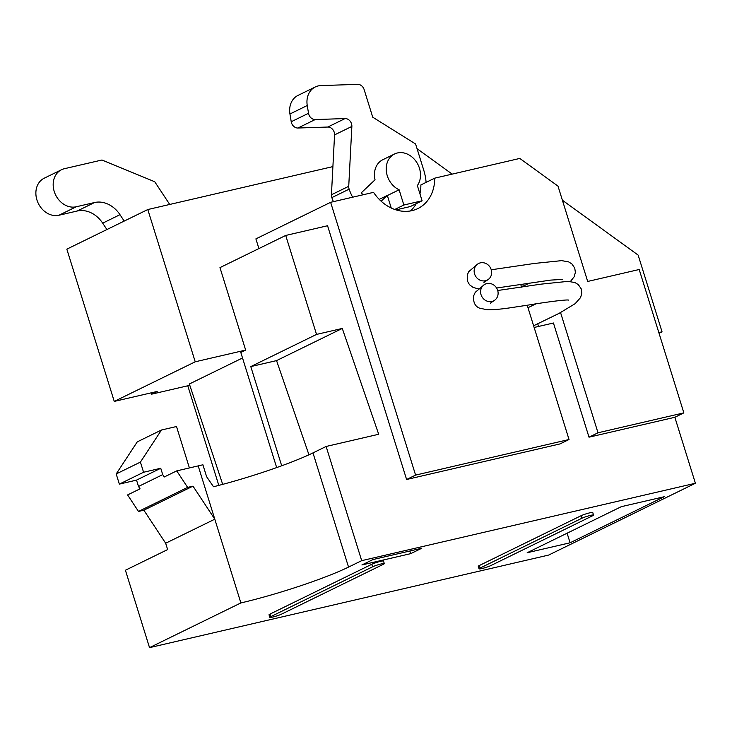 <?xml version="1.0" encoding="UTF-8"?>
<svg xmlns="http://www.w3.org/2000/svg" width="732" height="732" viewBox="0 0 732 732"><rect width="100%" height="100%" fill="white"/><g stroke="black" fill="none" stroke-linecap="round" stroke-linejoin="round"><path stroke-width="1.1" d="M399.123 189.789L403.863 205.015L422.099 200.778L417.359 185.553A20.048 16.378 63.9 0 0 416.966 162.779A20.048 16.378 63.9 0 0 397.43 152.961A20.048 16.378 63.9 0 0 394.539 153.985A20.048 16.378 63.9 0 0 386.386 171.718A20.048 16.378 63.9 0 0 399.123 189.789L387.356 195.545L391.245 208.016M394.539 153.985L382.781 159.741A20.048 16.378 63.9 0 0 375.04 179.807L361.343 192.763L362.935 194.813M379.24 199.379L387.219 195.481A20.048 16.378 63.9 0 0 387.356 195.545M381.39 563.887A6.679 0.714 162.7 0 0 372.561 566.824L270.831 616.609A6.679 0.714 162.7 0 0 269.815 617.351A6.679 0.714 162.7 0 0 274.5 616.609A6.679 0.714 162.7 0 0 281.564 614.121L383.293 564.335A6.679 0.714 162.7 0 0 384.309 563.594A6.679 0.714 162.7 0 0 381.39 563.887M384.309 563.594L383.513 561.051A6.679 0.714 162.7 0 0 380.594 561.343A6.679 0.714 162.7 0 0 371.774 564.281L270.044 614.066A6.679 0.714 162.7 0 0 269.028 614.816L269.815 617.351M590.623 515.355A6.679 0.714 162.7 0 0 581.803 518.293L480.073 568.078A6.679 0.714 162.7 0 0 479.057 568.819A6.679 0.714 162.7 0 0 483.742 568.078A6.679 0.714 162.7 0 0 490.806 565.589L592.527 515.804A6.679 0.714 162.7 0 0 593.542 515.063A6.679 0.714 162.7 0 0 590.623 515.355M593.542 515.063L592.755 512.528A6.679 0.714 162.7 0 0 589.836 512.821A6.679 0.714 162.7 0 0 581.007 515.758L479.286 565.543A6.679 0.714 162.7 0 0 478.271 566.284L479.057 568.819M419.948 193.861A40.507 33.096 -116.1 0 0 420.873 184.94L434.707 178.169L519.793 158.432L557.994 186.111L587.686 281.454L639.192 269.504L683.844 412.875L598.007 432.786L560.566 312.591M258.908 248.569L255.889 238.879L330.626 202.306L373.549 192.351A40.507 33.096 63.9 0 0 412.034 210.633A40.507 33.096 63.9 0 0 417.862 208.565A40.507 33.096 63.9 0 0 434.707 178.169M416.243 203.652A40.507 33.096 -116.1 0 1 410.451 210.953M381.152 201.218L387.219 195.481M395.975 209.874L410.341 206.543L422.099 200.778M426.097 182.378A46.784 38.229 63.9 0 0 423.773 170.245L415.593 143.994L372.734 117.202L364.133 89.588A6.679 5.463 63.9 0 0 357.701 84.363L320.89 85.58A20.048 16.378 63.9 0 0 315.282 86.962A20.048 16.378 63.9 0 0 307.248 105.518L308.529 113.277A6.679 5.463 63.9 0 0 315.208 119.554L345.083 118.566A6.679 5.463 -116.1 0 1 351.863 126.426L348.734 186.294A6.679 5.463 63.9 0 0 349.146 189.149A46.784 38.229 63.9 0 0 352.614 197.21M276.669 467.583L240.81 352.458L245.659 350.088L195.224 361.791L147.8 209.535L66.832 249.155L114.256 401.411L157.179 391.455L151.643 394.164L151.231 392.837M245.659 350.088L219.966 267.619L285.709 235.448L327.561 225.74L406.599 479.497L415.593 475.095L330.626 202.306M332.904 166.603L147.8 209.535M452.166 174.115L417.057 148.688M658.837 332.566L662.039 331.825L638.148 255.111L562.386 200.22M187.785 385.782L218.813 485.398M138.504 486.469L136.527 480.119L160.747 468.27L162.724 474.611L138.504 486.469L140.059 488.83L127.597 494.923L138.494 511.439L143.865 510.195L165.661 543.236L167.637 549.576L125.419 570.237L149.529 647.637L548.689 555.057L695.4 483.257L674.849 417.286L683.844 412.875M308.95 454.801L276.55 360.611L342.283 328.439L378.7 434.268L326.124 446.465L312.976 452.898A81.536 8.729 -17.3 0 1 213.506 486.753L206.616 476.715L202.901 464.783A81.536 8.729 -17.3 0 1 198.198 465.9L176.732 470.877L187.63 487.393L192.992 486.149L214.796 519.189L240.874 602.93A81.536 8.729 162.7 0 0 348.542 567.09L361.69 560.657L695.4 483.257M242.53 357.975L189.368 383.989L222.693 484.374M240.874 602.93L149.529 647.637M372.972 559.55L361.901 564.967L410.725 553.648L421.797 548.231L372.972 559.55M621.285 506.681L527.168 552.742L570.091 542.787L664.208 496.726L621.285 506.681M165.661 543.236L214.796 519.189L198.198 465.9M527.214 305.235L569.029 439.511L415.593 475.095M520.754 284.51L521.587 287.173M674.849 417.286L589.013 437.187L598.007 432.786M538.569 326.454L537.727 323.773M532.109 305.711L531.734 304.521M589.013 437.187L553.438 323.004L534.14 327.478M524.011 285.773L521.34 286.395M406.599 479.497L560.035 443.912L569.029 439.511M342.283 328.439L316.535 334.414L285.709 235.448M326.124 446.465L361.69 560.657M409.902 550.986L410.725 553.648M567.108 533.198L570.091 542.787M195.224 361.791L114.256 401.411M189.808 385.316L151.643 394.164M659.056 333.289L662.039 331.825M281.692 465.781L250.792 366.586L316.535 334.414M276.55 360.611L250.792 366.586M136.527 480.119L119.353 484.108L116.196 473.952L137.259 441.863L161.479 430.004L176.504 426.518L189.405 467.94M143.865 510.195L192.992 486.149M138.494 511.439L187.63 487.393M162.724 474.611L164.279 476.971L176.732 470.877M119.353 484.108L143.573 472.25L160.747 468.27M116.196 473.952L140.416 462.102L143.573 472.25M161.479 430.004L140.416 462.102M124.202 221.082L119.984 214.686A26.727 21.841 63.9 0 0 94.529 202.535L76.256 206.772A20.048 16.378 -116.1 0 1 54.854 193.239A20.048 16.378 -116.1 0 1 61.515 169.733A20.048 16.378 -116.1 0 1 64.398 168.708L101.949 160.006L154.754 181.765L169.714 204.448M106.899 229.546L102.681 223.159A26.727 21.841 63.9 0 0 77.226 211.008L58.953 215.245A20.048 16.378 -116.1 0 1 37.552 201.703A20.048 16.378 -116.1 0 1 44.213 178.205L61.515 169.733M349.146 189.149L331.843 197.613A46.784 38.229 63.9 0 0 333.399 201.666M307.248 105.518L289.945 113.991L291.226 121.741L308.529 113.277M289.945 113.991A20.048 16.378 -116.1 0 1 297.979 95.425L315.282 86.962M331.843 197.613A6.679 5.463 -116.1 0 1 331.431 194.767L348.734 186.294M351.863 126.426L334.561 134.889L331.431 194.767M334.561 134.889A6.679 5.463 63.9 0 0 327.78 127.039L345.083 118.566M315.208 119.554L297.915 128.018L327.78 127.039M297.915 128.018A6.679 5.463 -116.1 0 1 291.226 121.741M403.863 205.015L394.758 209.471M492.124 301.401A9.36 8.528 58.9 0 0 494.192 300.532A9.36 8.528 58.9 0 0 497.229 289.204A9.36 8.528 58.9 0 0 486.588 283.641A9.36 8.528 58.9 0 0 484.511 284.51A9.36 8.528 58.9 0 0 481.473 295.838A9.36 8.528 58.9 0 0 492.124 301.401M485.664 280.676A9.36 8.528 58.9 0 0 487.741 279.807A9.36 8.528 58.9 0 0 490.769 268.479A9.36 8.528 58.9 0 0 480.128 262.916A9.36 8.528 58.9 0 0 478.06 263.795A9.36 8.528 58.9 0 0 475.022 275.122A9.36 8.528 58.9 0 0 485.664 280.676M372.561 566.824L371.774 564.281M581.803 518.293L581.007 515.758M312.976 452.898L348.542 567.09M480.073 568.078L479.286 565.543M270.831 616.609L270.044 614.066M76.256 206.772L58.953 215.245M94.529 202.535L77.226 211.008M119.984 214.686L102.681 223.159M533.61 325.767L559.074 313.369L575.114 303.698L580.595 297.549L581.83 293.129L581.208 288.829L578.317 284.62L575.032 282.589L568.087 281.363L540.93 284.162L497.714 290.503M490.413 303.149L494.192 300.532M527.982 307.696L535.934 303.862M568.7 300.147C568.215 299.351 549.705 301.465 527.772 305.153L510.387 307.779C501.237 309.16 493.514 309.819 487.21 309.764L479.552 308.154C474.986 306.324 473.037 302.179 473.696 295.737L475.242 292.324L484.511 284.51M570.402 281.5L574.135 276.824L575.379 272.405L574.748 268.104L571.866 263.895L568.572 261.864L561.636 260.638L534.479 263.438L491.254 269.779M483.962 282.424L487.741 279.807M521.523 286.981L529.474 283.138M562.24 279.423L550.629 280.109L496.598 288.015M478.344 288.856L473.101 287.429L469.477 284.702L467.355 280.932L467.245 275.012L468.782 271.599L478.06 263.795"/></g></svg>
